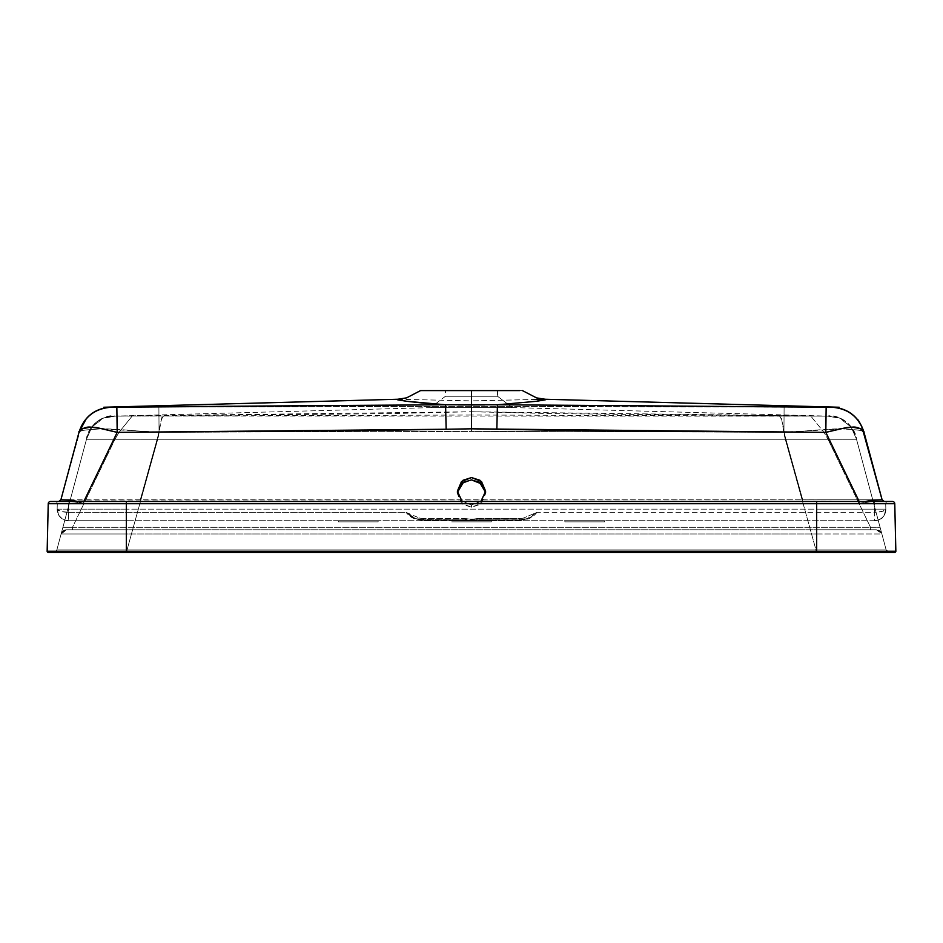 <?xml version="1.0" encoding="UTF-8"?>
<svg xmlns="http://www.w3.org/2000/svg" width="943" height="943" viewBox="0 0 943 943"><rect width="100%" height="100%" fill="white"/><g stroke="black" fill="none" stroke-linecap="round" stroke-linejoin="round"><path stroke-width="0.71" stroke-dasharray="4.71 3.54" d="M76.855 501.204L83.008 503.161L83.821 501.487L83.008 503.161L68.686 503.161L68.474 512.344L406.056 512.344L419.187 517.931A14.711 14.216 0 0 0 423.407 518.52L466.49 518.674A28.856 27.877 0 0 0 476.51 518.674L519.593 518.52A14.711 14.216 0 0 0 523.813 517.931L536.944 512.344L874.526 512.344L874.314 503.161L859.992 503.161L859.179 501.487L859.992 503.161L885.713 503.81L816.662 503.81L816.662 509.149L885.842 509.149L885.713 503.81L885.842 509.149L126.338 509.149L816.662 509.149L816.662 520.725L816.662 501.487L889.143 501.487M481.508 500.886L471.5 504.894L461.492 500.886M847.898 552.409L816.662 552.409L816.662 533.974L881.882 533.974L880.09 527.267L881.882 533.974L876.412 529.777L816.662 529.777L816.662 533.974L126.338 533.974L126.338 529.777L66.588 529.777A5.658 5.658 0 0 0 61.118 533.974L816.662 533.974L816.662 529.777L126.338 529.777L126.338 549.899L126.338 533.974L61.118 533.974L56.851 549.899L53.574 552.409L127.034 552.409L127.034 549.899L157.729 439.249L785.271 439.249L815.966 549.899L56.851 549.899L86.497 439.249L56.851 549.899L816.662 549.899L816.662 533.974L881.882 533.974L886.149 549.899L816.662 549.899L886.149 549.899L856.503 439.249L880.078 527.267L870.495 527.267L828.001 439.249L86.497 439.249L157.729 439.249L127.034 549.899L56.851 549.899L86.497 439.249L62.922 527.267L72.505 527.267L114.999 439.249L72.505 527.267L870.495 527.267L828.001 439.249L856.503 439.249L785.271 439.249L815.966 549.899L886.149 549.899L856.503 439.249L880.078 527.267L870.495 527.267L870.495 529.777L66.588 529.777L876.412 529.777L72.505 529.777L72.505 527.267L870.495 527.267L870.495 529.777L876.412 529.777A5.658 5.658 -90 0 1 881.882 533.974L886.149 549.899L815.966 549.899L815.966 552.409L53.574 552.409L894.718 552.409A1.132 1.132 0 0 0 895.85 551.254L894.766 503.703L895.85 551.254L816.662 551.254L816.662 503.703L894.766 503.703L816.662 503.703L816.662 501.487L887.976 501.487L55.024 501.487L887.976 501.487L874.314 501.487L874.314 503.161L885.713 503.81L885.842 509.149L885.713 503.81A2.263 2.263 0 0 1 887.976 501.487A2.263 2.263 0 0 0 885.713 503.81L126.338 503.81L126.338 509.149L126.338 503.81L816.662 503.81L816.662 501.487L892.502 501.487A2.263 2.263 -90 0 1 894.766 503.703A2.263 2.263 0 0 0 892.502 501.487L892.007 501.487M536.213 399.502L471.5 400.881L471.5 431.423L159.049 432.177L471.5 431.423L783.951 432.177L802.717 499.814L140.283 499.814L159.049 432.177L140.283 499.814L60.894 499.814L79.825 431.458L83.467 430.126L100.5 428.876L159.049 432.177L158.895 407.022L110.968 407.093C94.772 408.437 84.116 416.818 79 432.248L79.825 431.458M397.852 399.254L471.5 400.881L471.5 406.339L831.726 407.235M471.5 406.339L158.895 407.022L471.5 406.339L784.105 407.022L783.951 432.177L802.717 499.814L882.106 499.814L864 432.248L859.497 430.114L842.453 428.876L783.951 432.177L471.5 431.423L471.5 406.339M471.5 407.565L471.5 415.026L115.199 416.134L386.677 413.682L471.5 411.749L471.5 407.565L455.905 407.565L512.238 407.553L471.5 407.565L471.5 415.026L827.801 416.134L556.323 413.682L471.5 411.749L471.5 407.565L512.238 407.553L430.751 407.565L471.5 407.565M442.668 407.565L455.893 407.565L442.668 407.565M522.422 390.591L445.473 390.591L445.473 396.249L430.751 407.565L433.851 407.553L109.848 416.264L100.96 418.869L94.984 423.23L91.436 427.262L86.508 439.238C86.886 427.462 103.506 413.435 115.199 416.028L471.5 411.749L827.801 416.134L115.199 416.028C99.769 416.393 90.198 424.126 86.497 439.249L91.825 427.144L103.589 417.985L115.199 416.134L102.598 418.421L91.825 427.144L86.497 439.249L828.001 439.249L824.017 432.365L810.827 416.087L824.017 432.365L828.001 439.249L856.503 439.249L851.175 427.144L839.411 417.985L827.801 416.134L840.402 418.421L851.175 427.144L856.503 439.249C856.114 427.462 839.494 413.435 827.801 416.028C843.231 416.393 852.802 424.126 856.503 439.249L157.729 439.249C160.734 427.45 160.888 413.376 164.011 415.946C161.854 416.346 159.756 424.114 157.729 439.249L86.497 439.249L86.968 437.517M866.145 501.204L865.391 501.487M50.498 501.487L126.338 501.487L126.338 503.81L57.287 503.81A2.263 2.263 0 0 0 55.024 501.487L50.498 501.487A2.263 2.263 -90 0 0 48.234 503.703L47.15 551.254L48.234 503.703L816.662 503.703L126.338 503.703L126.338 551.254L816.662 551.254L816.662 501.487L126.338 501.487L126.338 503.81L57.287 503.81L57.158 509.149L126.338 509.149L126.338 520.725L874.526 520.725A11.316 11.316 0 0 0 885.842 509.149A11.316 2.923 -1.3 0 1 874.526 512.344L874.526 520.725L68.474 520.725L68.474 512.344L406.056 512.344L413.517 518.344L423.407 519.947L471.488 520.418L519.593 519.947L529.483 518.344L536.944 512.344L874.526 512.344L874.314 501.487L859.992 503.161L873.018 501.487L884.286 501.487L802.717 501.487L802.717 499.814L802.717 501.487L140.283 501.487L140.283 499.814L140.283 501.487L58.714 501.487L69.982 501.487L68.686 501.487L68.474 512.344A11.316 2.923 1.3 0 1 57.158 509.149A11.316 11.316 0 0 0 68.474 520.725L126.338 520.725L126.338 509.149L57.158 509.149L57.287 503.81L57.158 509.149L57.287 503.81L83.008 503.161L69.982 501.487L83.008 503.161L77.644 501.487M51.806 552.409L126.338 552.409L126.338 503.703L57.287 503.703M48.282 552.409A1.132 1.132 -90 0 1 47.15 551.254A1.132 1.132 0 0 0 48.282 552.409L126.338 552.409L126.338 551.254L47.15 551.254L126.338 551.254L126.338 552.409L889.426 552.409L815.966 552.409L889.426 552.409L886.149 549.899L889.426 552.409A3.395 3.395 -90 0 1 886.149 549.899A3.395 3.395 0 0 0 889.426 552.409L53.574 552.409A3.395 3.395 0 0 0 56.851 549.899L816.662 549.899L816.662 552.409L126.338 552.409L126.338 551.254L816.662 551.254L816.662 552.409L816.662 551.254L886.88 551.254M70.218 500.014L882.106 499.814L863.175 431.446M864.036 432.389L864 432.248C858.884 416.818 848.229 408.437 832.032 407.093C848.229 408.437 858.884 416.818 864 432.248L863.847 431.682M79.165 431.67L79 432.236C84.116 416.818 94.772 408.437 110.968 407.093L158.895 407.022L159.049 432.177C147.544 432.401 116.908 428.476 100.488 428.876C83.479 429.925 76.312 431.045 79 432.248L60.894 499.814M481.508 483.9L485.645 493.566L481.508 503.232L471.5 507.228L461.492 503.232L457.355 493.566L461.492 483.9L471.5 479.904M785.271 439.249C782.266 427.45 782.112 413.376 778.989 415.946C781.146 416.346 783.244 424.114 785.271 439.249M114.999 439.249L118.983 432.365L132.173 416.087L118.983 432.365L114.999 439.249M881.74 533.526L881.882 533.974A5.658 5.658 0 0 0 876.412 529.777L876.306 529.777C880.078 531.027 881.882 532.276 881.74 533.526L876.483 529.777M471.5 404.924L471.5 428.817M79 432.248L81.074 426.578L78.964 432.389M864 432.248L861.878 426.495L864 432.236C866.676 431.034 859.486 429.914 842.441 428.876C825.915 428.487 795.409 432.401 783.951 432.177L784.105 407.022L832.032 407.093M445.473 390.591L424.444 390.591M397.734 399.254L471.5 400.881L471.5 390.591L420.602 390.591L471.5 390.591L471.5 400.881L545.266 399.254M458.487 404.912L445.579 404.759M497.421 404.759L484.513 404.912M519.723 390.591L471.5 390.591M497.527 390.591L497.527 396.249L497.527 390.591L445.473 390.591L497.527 390.591M497.527 396.249L445.473 396.249L497.527 396.249L445.473 396.249L497.527 396.249L512.238 407.553L497.527 396.249L445.473 396.249L497.527 396.249M604.475 521.856L564.857 521.856L604.475 521.856L564.857 521.856L564.857 520.725L604.475 520.725L564.857 520.725L564.857 521.856L604.475 521.856L604.475 520.725L564.857 520.725L604.475 520.725M451.697 520.725L491.303 520.725L451.697 520.725L451.697 521.856L451.697 520.725L453.206 520.725L451.697 520.725M491.303 521.856L451.697 521.856L491.303 521.856L451.697 521.856L491.303 521.856L491.303 520.725L453.206 520.725L491.303 520.725M378.143 521.856L338.525 521.856L378.143 521.856L338.525 521.856L338.525 520.725L378.143 520.725L338.525 520.725L338.525 521.856L378.143 521.856L378.143 520.725L338.525 520.725L378.143 520.725M471.465 520.453L466.09 520.241A31.119 30.058 0 0 0 476.91 520.241L471.465 520.453M461.976 519.864L423.407 520.123L461.976 519.864L418.527 519.44A16.974 16.396 0 0 0 423.407 520.123L481.024 519.947L423.407 520.206L423.407 518.52L465.217 518.52L465.217 520.206L461.976 519.864M524.473 519.44L523.813 517.931L536.944 512.344L527.231 518.615L519.593 520.123A16.974 16.396 0 0 0 524.473 519.44A16.974 16.396 180 0 1 519.593 520.123L519.593 518.52A14.711 14.216 0 0 0 523.813 517.931L524.449 519.522L519.593 520.123L477.783 520.123L519.593 519.947C527.019 520.359 532.807 517.825 536.944 512.344L531.204 516.847L524.449 519.522L519.593 520.206L477.783 520.123L477.783 518.52L519.593 518.52L519.593 520.206L477.96 519.935M418.527 519.44L419.187 517.931A14.711 14.216 0 0 0 423.407 518.52L423.407 520.123A16.974 16.396 180 0 1 418.527 519.44L411.785 516.835L406.056 512.344C410.193 517.825 415.981 520.359 423.407 519.947L415.769 518.615L406.056 512.344L419.187 517.931L418.551 519.522L423.407 520.206L465.217 520.206L465.217 518.52L466.49 518.674L466.101 520.324L466.054 518.603L465.217 520.123L466.101 520.324L466.49 518.674A28.856 27.877 0 0 0 476.51 518.674L476.91 520.241A31.119 30.058 180 0 1 466.09 520.241L476.899 520.324L476.51 518.674L477.783 518.52L477.783 520.206L476.946 518.603L477.335 520.241L481.024 519.947L477.358 520.171M465.04 519.935L465.642 520.171M519.593 519.947L481.024 519.793L519.593 519.947M56.851 549.899A3.395 3.395 0 0 1 53.574 552.409L56.851 549.899M127.034 549.899L127.034 552.409L815.966 552.409L815.966 549.899L127.034 549.899M895.85 551.254A1.132 1.132 0 0 1 894.718 552.409L816.662 552.409M62.922 527.267L61.118 533.974L61.637 532.689L66.588 529.777L61.118 533.974A5.658 5.658 0 0 1 66.588 529.777L72.505 529.777L72.505 527.267L62.922 527.267L86.497 439.249M480.836 501.487L471.5 504.894L471.5 507.228L471.5 504.894L462.164 501.487M457.402 492.399L463.013 504.493L471.5 507.228L479.987 504.493L485.598 492.399M874.526 520.725L68.474 520.725L874.526 520.725L874.526 512.344L882.554 511.306L885.842 509.149C885.229 516.116 881.457 519.982 874.526 520.725A11.316 11.316 0 0 0 885.842 509.149A11.316 11.316 0 0 1 874.526 520.725C885.595 518.237 881.257 517.33 884.275 515.161L885.842 509.149M111.003 501.487L95.962 501.487M68.474 512.344L68.474 520.725C61.543 519.982 57.771 516.116 57.158 509.149L60.446 511.306L68.474 512.344M68.474 520.725A11.316 11.316 -90 0 1 57.158 509.149A11.316 11.316 0 0 0 68.474 520.725L62.309 518.898L58.879 515.408L57.158 509.149M887.976 501.487A2.263 2.263 0 0 0 885.713 503.81A2.263 2.263 0 0 1 887.976 501.487M55.024 501.487A2.263 2.263 0 0 1 57.287 503.81A2.263 2.263 0 0 0 55.024 501.487A2.263 2.263 0 0 1 57.287 503.81L68.686 503.161L68.686 501.487L55.024 501.487M126.338 501.487L816.662 501.487L126.338 501.487L126.338 503.703L126.338 501.487M512.226 407.553L833.152 416.264L842.04 418.869L848.016 423.23L851.564 427.262L856.48 439.155M856.032 437.517L880.078 527.267M418.551 519.522L415.769 518.615L423.407 519.793L519.593 519.793L527.208 518.615M527.231 518.615L524.449 519.522M61.26 533.526C61.448 531.982 63.252 530.732 66.694 529.777L66.54 529.777M485.645 491.22L485.645 493.566M457.355 491.22L457.355 493.566"/><path stroke-width="1.41" d="M832.032 407.093L826.151 407.223L825.82 432.377L859.179 501.487L825.82 432.377L579.073 430.633L471.5 428.817L363.915 430.633L117.18 432.377L83.821 501.487L117.18 432.377L102.905 428.817L90.599 427.12L82.065 428.817L78.964 432.389L60.894 499.814L71.055 500.132L77.703 501.487M462.153 501.487L457.355 491.22L461.492 481.567L471.5 477.559L481.508 481.567L485.645 491.22L480.847 501.487M110.968 407.093L445.579 404.759L446.157 429.242L471.5 428.817L825.82 432.377L840.083 428.817L852.354 427.12L860.935 428.817L864.036 432.389C858.849 416.818 848.087 408.437 831.726 407.235L497.421 404.759L536.579 401.282L545.278 399.832L536.213 399.502M839.223 407.246L545.266 399.254L536.461 401.294L497.421 404.759L496.843 429.242L497.421 404.759L445.579 404.759L423.124 403.085L406.445 401.282L397.71 399.832L397.852 399.254L397.71 399.832M497.421 404.759L826.151 407.223L825.82 432.377L846.46 427.556L852.401 427.12C855.89 426.731 859.391 427.827 862.88 430.385L882.106 499.814L871.945 500.132L865.297 501.487M95.962 501.487L50.498 501.487A2.263 2.263 0 0 0 48.234 503.703L47.15 551.254L126.338 551.254L126.338 503.703L48.234 503.703L47.15 551.254A1.132 1.132 0 0 0 48.282 552.409A1.132 1.132 0 0 1 47.15 551.254L895.85 551.254L894.766 503.703L816.662 503.703L816.662 551.254L126.338 551.254L126.338 549.899L126.338 552.409L51.806 552.409M57.287 503.703L816.662 503.703L816.662 552.409L126.338 552.409L816.662 552.409L816.662 551.254L895.85 551.254L894.766 503.703A2.263 2.263 0 0 0 892.502 501.487L892.019 501.487M889.143 501.487L126.338 501.487L126.338 552.409L48.282 552.409M886.88 551.254L895.85 551.254A1.132 1.132 -90 0 1 894.718 552.409L847.898 552.409M79 432.248L79.825 431.458M864 432.248L863.175 431.446M831.726 407.235C848.087 408.437 858.849 416.818 864.036 432.389L882.106 499.814L884.286 501.487L882.106 499.814L884.286 501.487L882.106 499.814L871.945 500.132L873.018 501.487A2.263 1.167 90 0 1 871.945 500.132L865.391 501.487M70.218 500.014L60.894 499.814L58.714 501.487L60.894 499.814L58.714 501.487L60.894 499.814L78.964 432.389C84.151 416.818 94.913 408.437 111.274 407.235C94.913 408.437 84.151 416.818 78.964 432.389L80.143 430.35C83.75 427.78 87.263 426.707 90.681 427.12L96.705 427.568L117.18 432.377L446.157 429.242L445.579 404.759L116.849 407.223L117.18 432.377L116.849 407.223L111.274 407.235M471.5 479.904L481.508 483.9M471.5 428.817L471.5 404.924L458.487 404.912M863.965 432.165L863.965 432.165C858.908 416.806 848.299 408.425 832.162 407.034M79.035 432.165L79.035 432.165C84.092 416.806 94.701 408.425 110.838 407.034M424.444 390.591L519.723 390.591M445.579 404.759L406.574 401.294L397.734 399.254L103.777 407.246M471.5 390.591L471.5 404.924L471.5 390.591L420.602 390.591L471.5 390.591M484.513 404.912L471.5 404.924M816.662 552.409L894.718 552.409A1.132 1.132 0 0 0 895.85 551.254M462.164 501.487L457.355 491.22L463.013 480.293L471.5 477.559L479.987 480.293L485.645 491.22L480.836 501.487M485.598 492.399L479.598 482.368L471.5 479.904L463.402 482.368L457.402 492.399M50.498 501.487A2.263 2.263 0 0 0 48.234 503.703A2.263 2.263 0 0 1 50.498 501.487L892.502 501.487A2.263 2.263 -90 0 1 894.766 503.703L816.662 503.703L816.662 501.487L816.662 503.703L126.338 503.703L126.338 501.487L111.003 501.487M60.894 499.814L71.055 500.132A2.263 1.167 -90 0 1 69.982 501.487L71.055 500.132L77.644 501.487M864.036 432.389L861.454 425.694L857.034 419.105C858.342 419.529 860.664 423.949 864.024 432.354M78.964 432.389L81.546 425.694L86.237 418.786L78.976 432.354M397.734 399.254L406.563 397.863L420.578 390.591M545.266 399.254L536.567 397.899L522.422 390.591"/></g></svg>
